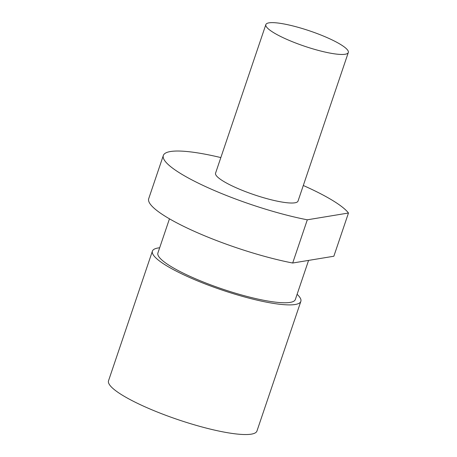 <?xml version="1.0" encoding="UTF-8"?>
<svg xmlns="http://www.w3.org/2000/svg" width="457" height="457" viewBox="0 0 457 457"><rect width="100%" height="100%" fill="white"/><g stroke="black" fill="none" stroke-linecap="round" stroke-linejoin="round"><path stroke-width="0.69" d="M268.996 22.85A43.529 8.083 -161.3 0 1 316.512 33.327A43.529 8.083 -161.3 0 1 348.314 52.504A43.529 8.083 -161.3 0 1 304.493 46.203A43.529 8.083 -161.3 0 1 265.848 24.592A43.529 8.083 -161.3 0 1 268.996 22.85M348.314 52.504L298.033 201.063A43.529 8.083 -161.3 0 1 294.885 202.805A43.529 8.083 -161.3 0 1 247.368 192.328A43.529 8.083 -161.3 0 1 215.567 173.152L265.848 24.592M163.338 155.471A98.672 18.32 -161.3 0 0 209.3 188.284A98.672 18.32 -161.3 0 0 307.31 219.806L348.474 213.013L333.85 256.234L292.686 263.021A98.672 18.32 18.7 0 1 194.676 231.499A98.672 18.32 18.7 0 1 148.708 198.686L163.338 155.471A98.672 18.32 -161.3 0 1 220.834 157.579M303.299 185.491A98.672 18.32 -161.3 0 1 348.474 213.013M307.31 219.806L292.686 263.021M300.849 301.363L256.96 431.014A78.358 14.55 -161.3 0 1 251.299 434.15A78.358 14.55 -161.3 0 1 165.765 415.293A78.358 14.55 -161.3 0 1 108.526 380.772L152.41 251.122A78.358 14.55 18.7 0 0 209.649 285.642A78.358 14.55 18.7 0 0 295.182 304.499A78.358 14.55 18.7 0 0 300.849 301.363A78.358 14.55 18.7 0 0 297.113 294.297M159.67 247.774A78.358 14.55 18.7 0 0 158.071 247.985A78.358 14.55 18.7 0 0 152.41 251.122M308.584 260.399L295.348 299.501A72.554 13.47 -161.3 0 1 290.104 302.408A72.554 13.47 -161.3 0 1 210.906 284.945A72.554 13.47 -161.3 0 1 157.905 252.984L169.467 218.823"/></g></svg>

